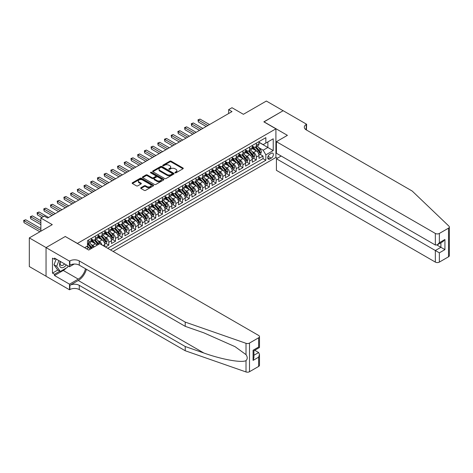 <?xml version="1.0" encoding="UTF-8"?>
<svg xmlns="http://www.w3.org/2000/svg" width="473" height="473" viewBox="0 0 473 473"><rect width="100%" height="100%" fill="white"/><g stroke="black" fill="none" stroke-linecap="round" stroke-linejoin="round"><path stroke-width="0.71" d="M175.081 172.811A0.65 0.378 0 0 0 176.003 172.811L182.998 168.772A0.928 0.538 0 0 0 183.27 168.394A0.928 0.538 0 0 0 182.998 168.01L171.149 161.175A0.928 0.538 0 0 0 169.831 161.175L162.836 165.207A0.65 0.378 0 0 0 163.759 165.739L164.663 165.219A2.98 1.721 0 0 1 168.879 165.219L169.866 165.786A2.98 1.721 0 0 1 170.735 167.004A2.98 1.721 0 0 1 169.866 168.222L168.962 168.743A0.65 0.378 0 0 0 169.884 169.275L170.788 168.755A2.98 1.721 0 0 1 174.998 168.755L175.986 169.322A2.98 1.721 0 0 1 176.861 170.54A2.98 1.721 0 0 1 175.986 171.758L175.081 172.278A0.65 0.378 0 0 0 175.081 172.811L175.081 172.278M140.936 187.698A0.928 0.538 0 0 0 140.664 188.077A0.928 0.538 0 0 0 140.936 188.455L144.259 190.377A0.928 0.538 0 0 0 145.578 190.377L153.347 185.889A0.928 0.538 0 0 0 153.619 185.511A0.928 0.538 0 0 0 153.347 185.132L141.498 178.291A0.928 0.538 0 0 0 140.179 178.291L132.416 182.773A0.928 0.538 0 0 0 132.138 183.157A0.928 0.538 0 0 0 132.416 183.536L136.431 185.854A0.928 0.538 0 0 0 137.744 185.854L141.066 183.932A0.928 0.538 0 0 0 141.344 183.554A0.928 0.538 0 0 0 141.066 183.175L139.08 182.028A2.489 1.437 0 0 1 138.347 181.011A2.489 1.437 0 0 1 139.884 179.681A2.489 1.437 0 0 1 142.598 179.994L150.396 184.494A2.489 1.437 0 0 1 151.129 185.511A2.489 1.437 0 0 1 149.592 186.841A2.489 1.437 0 0 1 146.878 186.528L145.578 185.777A0.928 0.538 0 0 0 144.259 185.777L140.936 187.698L140.936 188.455M65.357 236.559L77.43 243.412L275.913 128.822L263.845 121.851L283.126 110.717L266.358 101.045L243.394 114.3L231.995 107.72L228.642 109.653L231.995 111.593L47.59 218.059L44.237 216.12L40.885 218.059L40.885 231.22M65.357 236.447L46.082 247.574L29.314 237.895L52.284 224.64L40.885 218.059M164.728 178.558A0.928 0.538 0 0 0 166.047 178.558L173.816 174.076A0.928 0.538 0 0 0 174.088 173.692A0.928 0.538 0 0 0 173.816 173.313L161.967 166.472A0.928 0.538 0 0 0 160.649 166.472L152.885 170.96A0.928 0.538 0 0 0 152.613 171.338A0.928 0.538 0 0 0 152.885 171.717L164.728 178.558M150.875 172.952A0.65 0.378 0 0 1 151.531 173.041L163.569 179.988L155.812 184.464A0.928 0.538 0 0 1 154.494 184.464L142.651 177.629L142.651 176.867A0.928 0.538 0 0 0 142.373 177.245A0.928 0.538 0 0 0 142.651 177.629M142.651 176.867L145.974 174.945A0.928 0.538 0 0 1 147.286 174.945L152.093 177.724A0.928 0.538 0 0 0 153.412 177.724L155.617 176.447A0.928 0.538 0 0 0 155.889 176.068A0.928 0.538 0 0 0 155.617 175.69L150.615 172.799A0.65 0.378 0 0 1 151.531 172.267L163.581 179.226A0.928 0.538 0 0 1 163.853 179.604A0.928 0.538 0 0 1 163.581 179.982L163.581 179.226M46.047 276.208L29.314 266.547L29.314 237.895M105.461 247.012L108.814 245.079L105.763 243.317M104.444 236.636L106.129 237.606A3.796 2.188 60 0 1 108.814 242.253L111.492 240.704L111.492 243.53L115.518 241.206L112.468 239.444M111.149 232.763L112.834 233.733A3.796 2.188 60 0 1 115.518 238.38L118.197 236.831L118.197 239.657L122.223 237.334L119.172 235.572M117.854 228.891L119.539 229.866A3.796 2.188 60 0 1 122.223 234.507L124.907 232.958L124.907 235.785L128.928 233.467L125.877 231.705M124.565 225.018L126.244 225.993A3.796 2.188 60 0 1 128.928 230.641L131.612 229.092L131.612 231.918L135.633 229.594L132.582 227.832M131.269 221.151L132.948 222.121A3.796 2.188 60 0 1 135.633 226.768L138.317 225.219L138.317 228.045L142.338 225.722L139.287 223.96M137.974 217.278L139.659 218.248A3.796 2.188 60 0 1 142.338 222.895L145.022 221.346L145.022 224.172L149.042 221.849L145.991 220.087M144.679 213.406L146.364 214.381A3.796 2.188 60 0 1 149.042 219.023L151.727 217.474L151.727 220.3L155.753 217.976L152.702 216.22M151.384 209.533L153.069 210.509A3.796 2.188 60 0 1 155.753 215.15L158.431 213.607L158.431 216.433L162.458 214.109L159.407 212.347M158.088 205.666L159.773 206.636A3.796 2.188 60 0 1 162.458 211.283L165.136 209.734L165.136 212.56L169.163 210.237L166.112 208.475M164.793 201.794L166.478 202.763A3.796 2.188 60 0 1 169.163 207.411L171.841 205.861L171.841 208.688L175.867 206.364L172.816 204.602M171.504 197.921L173.183 198.891A3.796 2.188 60 0 1 175.867 203.538L178.552 201.989L178.552 204.815L182.572 202.491L179.521 200.729M178.209 194.048L179.888 195.024A3.796 2.188 60 0 1 182.572 199.665L185.256 198.116L185.256 200.942L189.277 198.625L186.226 196.863M184.913 190.176L186.599 191.151A3.796 2.188 60 0 1 189.277 195.798L191.961 194.249L191.961 197.075L195.982 194.752L192.931 192.99M191.618 186.309L193.303 187.278A3.796 2.188 60 0 1 195.982 191.926L198.666 190.377L198.666 193.203L202.692 190.879L199.636 189.117M198.323 182.436L200.008 183.406A3.796 2.188 60 0 1 202.692 188.053L205.371 186.504L205.371 189.33L209.397 187.006L206.346 185.245M205.028 178.563L206.713 179.533A3.796 2.188 60 0 1 209.397 184.18L212.075 182.631L212.075 185.457L216.102 183.134L213.051 181.372M211.733 174.691L213.418 175.666A3.796 2.188 60 0 1 216.102 180.308L218.78 178.759L218.78 181.585L222.807 179.267L219.756 177.505M218.443 170.818L220.122 171.794A3.796 2.188 60 0 1 222.807 176.441L225.491 174.892L225.491 177.718L229.511 175.394L226.461 173.632M225.148 166.951L226.827 167.921A3.796 2.188 60 0 1 229.511 172.568L232.196 171.019L232.196 173.845L236.216 171.522L233.165 169.76M231.853 163.079L233.538 164.048A3.796 2.188 60 0 1 236.216 168.695L238.9 167.146L238.9 169.973L242.921 167.649L239.87 165.887M238.558 159.206L240.243 160.176A3.796 2.188 60 0 1 242.921 164.823L245.605 163.274L245.605 166.1L249.626 163.776L246.575 162.014M245.262 155.333L246.947 156.309A3.796 2.188 60 0 1 249.626 160.95L252.31 159.407L252.31 162.233L256.336 159.909L256.336 157.083A3.796 2.188 -120 0 0 253.652 152.436L251.967 151.461M253.286 158.148L256.336 159.909M90.266 249.165A3.796 2.188 -120 0 0 88.693 247.675L86.683 246.51M96.971 245.292A3.796 2.188 -120 0 0 95.398 243.802L91.254 241.407M94.287 246.841A3.796 2.188 60 0 0 92.72 245.351L91.035 244.375M104.787 246.628L104.787 244.576A3.796 2.188 -120 0 0 102.103 239.929L97.958 237.535M101.949 244.99A3.796 2.188 60 0 0 99.425 241.478L97.74 240.509M111.492 240.704A3.796 2.188 -120 0 0 108.814 236.057L104.663 233.662M118.197 236.831A3.796 2.188 -120 0 0 115.518 232.19L111.368 229.795M124.907 232.958A3.796 2.188 -120 0 0 122.223 228.317L118.073 225.923M131.612 229.092A3.796 2.188 -120 0 0 128.928 224.444L124.783 222.05M138.317 225.219A3.796 2.188 -120 0 0 135.633 220.572L131.488 218.177M145.022 221.346A3.796 2.188 -120 0 0 142.338 216.699L138.193 214.304M151.727 217.474A3.796 2.188 -120 0 0 149.042 212.832L144.898 210.438M158.431 213.607A3.796 2.188 -120 0 0 155.753 208.96L151.602 206.565M165.136 209.734A3.796 2.188 -120 0 0 162.458 205.087L158.307 202.692M171.841 205.861A3.796 2.188 -120 0 0 169.163 201.214L165.012 198.82M178.552 201.989A3.796 2.188 -120 0 0 175.867 197.342L171.723 194.947M185.256 198.116A3.796 2.188 -120 0 0 182.572 193.475L178.427 191.08M191.961 194.249A3.796 2.188 -120 0 0 189.277 189.602L185.132 187.207M198.666 190.377A3.796 2.188 -120 0 0 195.982 185.729L191.837 183.335M205.371 186.504A3.796 2.188 -120 0 0 202.692 181.857L198.542 179.462M212.075 182.631A3.796 2.188 -120 0 0 209.397 177.984L205.247 175.595M218.78 178.759A3.796 2.188 -120 0 0 216.102 174.117L211.951 171.723M225.491 174.892A3.796 2.188 -120 0 0 222.807 170.245L218.662 167.85M232.196 171.019A3.796 2.188 -120 0 0 229.511 166.372L225.367 163.977M238.9 167.146A3.796 2.188 -120 0 0 236.216 162.499L232.072 160.105M245.605 163.274A3.796 2.188 -120 0 0 242.921 158.632L238.776 156.238M252.31 159.407A3.796 2.188 -120 0 0 249.626 154.76L245.481 152.365M271.289 153.323L269.811 154.18A2.939 1.697 120 0 0 267.889 156.77A2.939 1.697 120 0 0 268.345 159.123A2.939 1.697 120 0 0 269.811 158.975L271.289 158.124A2.939 1.697 120 0 0 273.211 155.534A2.939 1.697 120 0 0 272.755 153.181A2.939 1.697 120 0 0 271.289 153.323M113.136 251.447L275.913 157.468L275.913 128.822M110.522 249.939L265.856 160.258L265.856 154.837L263.171 150.189L258.672 147.594M84.637 247.692L87.487 246.049L87.487 240.627L265.856 137.649L265.856 143.065L273.234 138.808L273.234 150.58L265.856 154.837M91.378 239.001L92.72 239.776A3.796 2.188 60 0 0 94.612 239.965L97.296 238.416A3.796 2.188 -120 0 0 98.082 236.677L98.082 234.507M98.082 235.128L99.425 235.903A3.796 2.188 60 0 0 101.323 236.092L104.001 234.543A3.796 2.188 -120 0 0 104.787 232.805L104.787 230.641M104.787 231.256L106.129 232.03A3.796 2.188 60 0 0 108.027 232.219L110.706 230.67A3.796 2.188 -120 0 0 111.492 228.932L111.492 226.768M111.492 227.389L112.834 228.163A3.796 2.188 60 0 0 114.732 228.347L117.41 226.798A3.796 2.188 -120 0 0 118.197 225.065L118.197 222.895M118.197 223.516L119.539 224.291A3.796 2.188 60 0 0 121.437 224.48L124.121 222.931A3.796 2.188 -120 0 0 124.907 221.193L124.907 219.023M124.907 219.643L126.244 220.418A3.796 2.188 60 0 0 128.142 220.607L130.826 219.058A3.796 2.188 -120 0 0 131.612 217.32L131.612 215.15M131.612 215.771L132.948 216.545A3.796 2.188 60 0 0 134.846 216.735L137.531 215.185A3.796 2.188 -120 0 0 138.317 213.447L138.317 211.283M138.317 211.898L139.659 212.673A3.796 2.188 60 0 0 141.551 212.862L144.235 211.313A3.796 2.188 -120 0 0 145.022 209.58L145.022 207.411M145.022 208.031L146.364 208.806A3.796 2.188 60 0 0 148.262 208.989L150.94 207.44A3.796 2.188 -120 0 0 151.727 205.708L151.727 203.538M151.727 204.159L153.069 204.933A3.796 2.188 60 0 0 154.967 205.122L157.645 203.573A3.796 2.188 -120 0 0 158.431 201.835L158.431 199.665M158.431 200.286L159.773 201.06A3.796 2.188 60 0 0 161.671 201.25L164.35 199.701A3.796 2.188 -120 0 0 165.136 197.962L165.136 195.792M165.136 196.413L166.478 197.188A3.796 2.188 60 0 0 168.376 197.377L171.06 195.828A3.796 2.188 -120 0 0 171.841 194.09L171.841 191.926M171.841 192.541L173.183 193.315A3.796 2.188 60 0 0 175.081 193.504L177.765 191.955A3.796 2.188 -120 0 0 178.552 190.223L178.552 188.053M178.552 188.674L179.888 189.448A3.796 2.188 60 0 0 181.786 189.632L184.47 188.088A3.796 2.188 -120 0 0 185.256 186.35L185.256 184.18M185.256 184.801L186.599 185.576A3.796 2.188 60 0 0 188.491 185.765L191.175 184.216A3.796 2.188 -120 0 0 191.961 182.477L191.961 180.308M191.961 180.928L193.303 181.703A3.796 2.188 60 0 0 195.201 181.892L197.88 180.343A3.796 2.188 -120 0 0 198.666 178.605L198.666 176.441M198.666 177.056L200.008 177.83A3.796 2.188 60 0 0 201.906 178.019L204.584 176.47A3.796 2.188 -120 0 0 205.371 174.732L205.371 172.568M205.371 173.189L206.713 173.958A3.796 2.188 60 0 0 208.611 174.147L211.289 172.598A3.796 2.188 -120 0 0 212.075 170.865L212.075 168.695M212.075 169.316L213.418 170.091A3.796 2.188 60 0 0 215.316 170.274L218 168.731A3.796 2.188 -120 0 0 218.78 166.993L218.78 164.823M218.78 165.444L220.122 166.218A3.796 2.188 60 0 0 222.02 166.407L224.705 164.858A3.796 2.188 -120 0 0 225.491 163.12L225.491 160.95M225.491 161.571L226.827 162.345A3.796 2.188 60 0 0 228.725 162.535L231.409 160.986A3.796 2.188 -120 0 0 232.196 159.247L232.196 157.083M232.196 157.698L233.538 158.473A3.796 2.188 60 0 0 235.43 158.662L238.114 157.113A3.796 2.188 -120 0 0 238.9 155.375L238.9 153.211M238.9 153.831L240.243 154.606A3.796 2.188 60 0 0 242.135 154.789L244.819 153.24A3.796 2.188 -120 0 0 245.605 151.508L245.605 149.338M245.605 149.959L246.947 150.733A3.796 2.188 60 0 0 248.845 150.922L251.524 149.373A3.796 2.188 -120 0 0 252.31 147.635L252.31 145.465M107.702 248.313L263.041 158.632L263.041 156.037L259.015 158.36L259.015 155.534A3.796 2.188 -120 0 0 256.336 150.887L252.186 148.492M252.31 146.086L253.652 146.861A3.796 2.188 -120 0 0 255.55 147.05A3.796 2.188 -120 0 0 256.336 145.312L256.336 143.142M255.55 147.05L258.228 145.501A3.796 2.188 -120 0 0 259.015 143.762L259.015 141.593M88.693 239.929L88.693 242.099A3.796 2.188 60 0 1 87.907 243.832A3.796 2.188 60 0 1 87.487 243.985M87.907 243.832L90.591 242.288A3.796 2.188 -120 0 0 91.378 240.55L91.378 238.38M95.398 236.057L95.398 238.226A3.796 2.188 60 0 1 94.612 239.965M102.103 232.184L102.103 234.354A3.796 2.188 60 0 1 101.323 236.092M108.814 228.317L108.814 230.481A3.796 2.188 60 0 1 108.027 232.219M115.518 224.444L115.518 226.614A3.796 2.188 60 0 1 114.732 228.347M122.223 220.572L122.223 222.742A3.796 2.188 60 0 1 121.437 224.48M128.928 216.699L128.928 218.869A3.796 2.188 60 0 1 128.142 220.607M135.633 212.832L135.633 214.996A3.796 2.188 60 0 1 134.846 216.735M142.338 208.96L142.338 211.124A3.796 2.188 60 0 1 141.551 212.862M149.042 205.087L149.042 207.257A3.796 2.188 60 0 1 148.262 208.989M155.753 201.214L155.753 203.384A3.796 2.188 60 0 1 154.967 205.122M162.458 197.342L162.458 199.511A3.796 2.188 60 0 1 161.671 201.25M169.163 193.475L169.163 195.639A3.796 2.188 60 0 1 168.376 197.377M175.867 189.602L175.867 191.772A3.796 2.188 60 0 1 175.081 193.504M182.572 185.729L182.572 187.899A3.796 2.188 60 0 1 181.786 189.632M189.277 181.857L189.277 184.027A3.796 2.188 60 0 1 188.491 185.765M195.982 177.984L195.982 180.154A3.796 2.188 60 0 1 195.201 181.892M202.692 174.117L202.692 176.281A3.796 2.188 60 0 1 201.906 178.019M209.397 170.245L209.397 172.414A3.796 2.188 60 0 1 208.611 174.147M216.102 166.372L216.102 168.542A3.796 2.188 60 0 1 215.316 170.274M222.807 162.499L222.807 164.669A3.796 2.188 60 0 1 222.02 166.407M229.511 158.632L229.511 160.796A3.796 2.188 60 0 1 228.725 162.535M236.216 154.76L236.216 156.924A3.796 2.188 60 0 1 235.43 158.662M242.921 150.887L242.921 153.057A3.796 2.188 60 0 1 242.135 154.789M249.626 147.014L249.626 149.184A3.796 2.188 60 0 1 248.845 150.922M249.626 160.95L249.626 163.776M242.921 164.823L242.921 167.649M236.216 168.695L236.216 171.522M229.511 172.568L229.511 175.394M222.807 176.441L222.807 179.267M216.102 180.308L216.102 183.134M209.397 184.18L209.397 187.006M202.692 188.053L202.692 190.879M195.982 191.926L195.982 194.752M189.277 195.798L189.277 198.625M182.572 199.665L182.572 202.491M175.867 203.538L175.867 206.364M169.163 207.411L169.163 210.237M162.458 211.283L162.458 214.109M155.753 215.15L155.753 217.976M149.042 219.023L149.042 221.849M142.338 222.895L142.338 225.722M135.633 226.768L135.633 229.594M128.928 230.641L128.928 233.467M122.223 234.507L122.223 237.334M115.518 238.38L115.518 241.206M108.814 242.253L108.814 245.079M263.171 150.189L267.866 147.481L267.866 141.906L273.234 138.808M259.015 142.367L273.234 150.58M259.015 142.213L263.171 144.614L265.856 143.065M228.642 109.653L228.642 113.526M259.99 154.275L263.041 156.037M263.041 158.632L265.856 160.258M175.341 172.899L175.986 172.533A2.98 1.721 0 0 0 176.861 171.315L176.861 170.54M170.735 167.004L170.735 167.779A2.98 1.721 0 0 1 169.866 168.997L169.222 169.369M182.998 168.01L182.998 168.772L171.149 161.949A0.928 0.538 0 0 0 169.831 161.949L163.096 165.834M173.804 174.082L161.967 167.247A0.928 0.538 0 0 0 160.649 167.247L152.897 171.723L152.885 170.96M172.166 173.958A0.65 0.378 0 0 0 172.166 173.425L161.772 167.424A0.65 0.378 0 0 0 160.85 167.424L159.892 167.974A2.98 1.721 0 0 0 159.023 169.192A2.98 1.721 0 0 0 159.892 170.404L167.004 174.513A2.98 1.721 0 0 0 171.214 174.513L172.166 173.958L172.166 174.732A0.65 0.378 0 0 0 172.361 174.466L172.361 173.692M159.023 169.192L159.023 169.967A2.98 1.721 0 0 0 159.892 171.179L159.892 170.404M172.166 174.732L171.214 175.282A2.98 1.721 0 0 1 167.004 175.282L159.892 171.179M142.663 177.635L145.974 175.72L145.974 174.945M155.889 176.068L155.889 176.843A0.928 0.538 0 0 1 155.617 177.221L153.412 178.498A0.928 0.538 0 0 1 152.093 178.498L147.286 175.72A0.928 0.538 0 0 0 145.974 175.72M157.077 180.597A2.489 1.437 0 0 0 159.791 180.911A2.489 1.437 0 0 0 161.328 179.586A2.489 1.437 0 0 0 160.601 178.569L157.852 176.979A0.928 0.538 0 0 0 156.539 176.979L154.334 178.256A0.928 0.538 0 0 0 154.056 178.634A0.928 0.538 0 0 0 154.334 179.013L157.077 180.597L157.077 181.372A2.489 1.437 0 0 0 159.791 181.685A2.489 1.437 0 0 0 161.328 180.361L161.328 179.586M154.056 178.634L154.056 179.409A0.928 0.538 0 0 0 154.334 179.787L154.334 179.013M157.077 181.372L154.334 179.787M151.129 185.511L151.129 186.285A2.489 1.437 0 0 1 149.592 187.615A2.489 1.437 0 0 1 146.878 187.302L145.578 186.551A0.928 0.538 0 0 0 144.259 186.551L140.948 188.467M138.347 181.011L138.347 181.786A2.489 1.437 0 0 0 139.08 182.797L139.08 182.028M141.055 183.944L139.08 182.797M153.347 185.132L153.347 185.889L141.498 179.066A0.928 0.538 0 0 0 140.179 179.066L132.428 183.542M258.962 154.866L260.694 153.867L261.362 151.934A2.513 1.449 -120 0 0 260.387 149.574L257.318 146.027M256.709 151.129L253.073 146.926A7.255 4.186 -120 0 0 252.31 146.127M254.716 149.953L252.683 147.6A6.019 3.477 -120 0 0 252.31 147.192M209.527 124.559L200.044 119.084L198.364 120.053L198.364 121.987L206.175 126.498M255.207 147.186L258.305 150.775A2.513 1.449 60 0 1 259.204 152.501L260.008 152.04A2.513 1.449 -120 0 0 259.109 150.308L256.047 146.76M255.39 147.127L258.719 150.982A1.283 0.739 60 0 1 259.044 151.484L260.008 152.04M259.204 152.501L259.387 152.803M198.364 121.987L197.998 119.84L207.854 125.528M197.998 119.84L200.044 119.084M60.29 261.433A6.167 3.559 120 0 0 61.738 267.748A6.167 3.559 120 0 0 66.338 264.921M60.497 261.551A4.222 2.436 120 0 0 61.011 265.329A4.222 2.436 120 0 0 61.632 265.519A4.222 2.436 120 0 0 64.541 263.887M68.065 265.921L67.538 267.28L60.296 271.461L57.617 269.912L53.993 264.762L56.204 259.074M60.296 271.461L56.677 266.311L58.889 260.623M53.993 264.762L56.677 266.311M281.181 156.019L276.415 158.762L276.415 170.339L435.337 262.095L435.337 250.519L440.907 247.302L440.907 242.767M276.415 158.762L439.364 252.842L439.364 262.095L448.516 256.809L448.516 228.163A2.844 1.644 0 0 0 449.35 226.999A2.844 1.644 0 0 0 448.942 226.147L412.208 191.051L306.256 129.886A6.64 3.831 180 0 1 304.31 127.172A6.64 3.831 180 0 1 306.256 124.464L306.628 124.251L283.156 110.7L263.946 121.91M263.946 121.792L287.413 135.343L276.415 141.693L435.337 233.443A2.844 1.644 0 0 0 439.364 233.443L448.516 228.163M306.628 124.251L306.427 129.98M275.913 157.349L277.391 158.207M276.415 141.693L276.415 153.27L435.337 245.02L435.337 233.443M449.35 226.999L449.35 255.651A2.844 1.644 180 0 1 448.516 256.809M439.364 262.095A2.844 1.644 180 0 1 435.337 262.095M305.422 129.295A6.64 3.831 180 0 1 306.256 128.703L306.256 124.464M436.951 245.02L444.927 249.626L439.364 252.842M439.364 233.443L439.364 242.696L437.354 244.819L435.337 245.02M439.364 242.696L444.927 239.486L442.917 241.608L437.354 244.819M258.648 366.427L258.648 357.174L259.482 354.372L259.482 365.268A2.844 1.644 180 0 1 258.648 366.427L249.496 371.713A2.844 1.644 180 0 1 246.013 371.955L185.221 350.747L185.221 346.508L79.275 285.343A6.64 3.831 -0 0 0 69.886 285.343L78.27 280.501A12.351 7.13 120 0 0 86.429 269.303M185.221 346.508L203.863 353.012C221.677 359.433 241.579 363.033 246.013 360.627C247.627 358.977 247.627 356.979 246.013 354.638L235.075 346.685L203.863 332.844L185.221 326.34L79.275 265.17A6.64 3.831 -0 0 0 69.886 265.17L69.886 260.93L69.519 261.143L46.047 247.598L65.256 236.506L88.729 250.051L99.726 243.701L258.648 335.458A2.844 1.644 -0 0 1 259.482 336.616A2.844 1.644 -0 0 1 258.648 337.781L249.496 343.067L249.496 371.713M185.221 350.747L79.275 289.582A6.64 3.831 -0 0 0 69.886 289.582L69.519 289.795L46.047 276.244L46.047 247.598M185.221 326.34L185.221 322.101L79.275 260.93A6.64 3.831 -0 0 0 69.886 260.93M246.013 354.638L246.013 343.309L185.221 322.101M66.202 268.055A10.666 6.161 -60 0 1 63.246 270.455L54.496 275.511L54.496 274.269L59.829 271.189M55.572 258.707L54.496 259.328L52.485 258.163L52.485 273.11L54.496 274.269M54.496 259.328L54.496 258.087L69.519 266.76L69.519 261.143M69.519 289.795L69.519 284.178L78.27 279.129A10.666 6.161 120 0 0 85.489 268.759M54.496 275.511L69.519 284.178M254.722 350.262L258.648 352.533L259.482 354.372M74.202 264.058L69.519 266.76M246.013 343.309A2.844 1.644 -0 0 0 249.496 343.067M52.485 273.11L57.818 270.03M258.648 357.174L253.085 360.391L253.918 357.588L253.918 350.73L259.482 347.513L259.482 336.616M253.085 360.391L253.085 350.245C254.167 350.871 254.167 350.871 253.085 350.245L258.648 347.034C259.73 347.661 259.73 347.661 258.648 347.034L258.648 337.781M252.257 158.739L253.989 157.74L254.657 155.806A2.513 1.449 -120 0 0 253.682 153.441L250.613 149.894M250.004 155.002L246.368 150.798A7.255 4.186 -120 0 0 245.605 150M248.006 153.826L245.978 151.472A6.019 3.477 -120 0 0 245.605 151.064M202.822 128.431L193.333 122.956L191.66 123.92L191.66 125.859L199.47 130.371M248.502 151.058L251.601 154.641A2.513 1.449 60 0 1 252.493 156.374L253.303 155.913A2.513 1.449 -120 0 0 252.405 154.18L249.342 150.633M248.686 150.999L252.014 154.854A1.283 0.739 60 0 1 252.334 155.351L253.303 155.913M252.493 156.374L252.677 156.675M191.66 125.859L191.287 123.707L201.149 129.401M191.287 123.707L193.333 122.956M245.546 162.611L247.284 161.612L247.953 159.673A2.513 1.449 -120 0 0 246.971 157.314L243.908 153.766M243.293 158.875L239.663 154.665A7.255 4.186 -120 0 0 238.9 153.873M241.301 157.692L239.273 155.339A6.019 3.477 -120 0 0 238.9 154.937M196.118 132.304L186.628 126.823L184.955 127.793L184.955 129.732L192.765 134.237M241.798 154.925L244.896 158.514A2.513 1.449 60 0 1 245.789 160.246L246.593 159.779A2.513 1.449 -120 0 0 245.7 158.053L242.637 154.505M241.981 154.866L245.31 158.727A1.283 0.739 60 0 1 245.629 159.224L246.593 159.779M245.789 160.246L245.972 160.542M184.955 129.732L184.582 127.58L194.438 133.274M184.582 127.58L186.628 126.823M238.841 166.484L240.574 165.485L241.248 163.546A2.513 1.449 -120 0 0 240.266 161.187L237.204 157.639M236.589 162.747L232.958 158.538A7.255 4.186 -120 0 0 232.196 157.74M234.596 161.565L232.562 159.212A6.019 3.477 -120 0 0 232.196 158.81M189.413 136.177L179.923 130.696L178.25 131.665L178.25 133.599L186.06 138.11M235.093 158.798L238.191 162.387A2.513 1.449 60 0 1 239.084 164.119L239.888 163.652A2.513 1.449 -120 0 0 238.995 161.92L235.932 158.372M235.27 158.739L238.605 162.594A1.283 0.739 60 0 1 238.924 163.096L239.888 163.652M239.084 164.119L239.267 164.415M178.25 133.599L177.878 131.453L187.734 137.14M177.878 131.453L179.923 130.696M232.137 170.357L233.869 169.352L234.543 167.418A2.513 1.449 -120 0 0 233.561 165.059L230.499 161.512M229.884 166.62L226.254 162.41A7.255 4.186 -120 0 0 225.491 161.612M227.891 165.438L225.858 163.084A6.019 3.477 -120 0 0 225.491 162.682M182.708 140.049L173.219 134.569L171.539 135.538L171.539 137.472L179.356 141.983M228.382 162.671L231.486 166.26A2.513 1.449 60 0 1 232.379 167.992L233.183 167.525A2.513 1.449 -120 0 0 232.29 165.792L229.222 162.245M228.565 162.611L231.894 166.466A1.283 0.739 60 0 1 232.219 166.969L233.183 167.525M232.379 167.992L232.562 168.287M171.539 137.472L171.173 135.325L181.029 141.013M171.173 135.325L173.219 134.569M225.432 174.224L227.164 173.224L227.832 171.291A2.513 1.449 -120 0 0 226.857 168.932L223.794 165.384M223.179 170.487L219.543 166.283A7.255 4.186 -120 0 0 218.78 165.485M221.187 169.31L219.153 166.957A6.019 3.477 -120 0 0 218.78 166.549M176.003 143.916L166.514 138.441L164.835 139.411L164.835 141.344L172.651 145.855M221.677 166.543L224.776 170.132A2.513 1.449 60 0 1 225.674 171.859L226.478 171.397A2.513 1.449 -120 0 0 225.58 169.665L222.517 166.118M221.861 166.484L225.189 170.339A1.283 0.739 60 0 1 225.515 170.842L226.478 171.397M225.674 171.859L225.858 172.16M164.835 141.344L164.468 139.198L174.324 144.886M164.468 139.198L166.514 138.441M218.727 178.096L220.459 177.097L221.128 175.158A2.513 1.449 -120 0 0 220.152 172.799L217.089 169.251M216.474 174.36L212.838 170.156A7.255 4.186 -120 0 0 212.075 169.358M214.482 173.177L212.448 170.83A6.019 3.477 -120 0 0 212.075 170.422M169.293 147.789L159.809 142.314L158.13 143.278L158.13 145.217L165.94 149.728M214.973 170.416L218.071 173.999A2.513 1.449 60 0 1 218.969 175.731L219.774 175.27A2.513 1.449 -120 0 0 218.875 173.538L215.812 169.99M215.156 170.357L218.485 174.212A1.283 0.739 60 0 1 218.81 174.708L219.774 175.27M218.969 175.731L219.153 176.033M158.13 145.217L157.763 143.065L167.619 148.758M157.763 143.065L159.809 142.314M212.022 181.969L213.755 180.97L214.423 179.031A2.513 1.449 -120 0 0 213.447 176.671L210.384 173.124M209.77 178.232L206.133 174.023A7.255 4.186 -120 0 0 205.371 173.23M207.777 177.05L205.743 174.697A6.019 3.477 -120 0 0 205.371 174.295M162.588 151.662L153.104 146.181L151.425 147.15L151.425 149.084L159.235 153.595M208.268 174.283L211.366 177.872A2.513 1.449 60 0 1 212.265 179.604L213.069 179.137A2.513 1.449 -120 0 0 212.17 177.41L209.107 173.863M208.451 174.224L211.78 178.079A1.283 0.739 60 0 1 212.105 178.581L213.069 179.137M212.265 179.604L212.448 179.9M151.425 149.084L151.058 146.937L160.915 152.631M151.058 146.937L153.104 146.181M205.317 185.842L207.05 184.837L207.718 182.903A2.513 1.449 -120 0 0 206.742 180.544L203.674 176.997M203.065 182.105L199.429 177.895A7.255 4.186 -120 0 0 198.666 177.097M201.072 180.923L199.038 178.569A6.019 3.477 -120 0 0 198.666 178.167M155.883 155.534L146.394 150.053L144.72 151.023L144.72 152.956L152.531 157.468M201.563 178.155L204.661 181.744A2.513 1.449 60 0 1 205.56 183.477L206.364 183.01A2.513 1.449 -120 0 0 205.465 181.277L202.403 177.73M201.746 178.096L205.075 181.951A1.283 0.739 60 0 1 205.394 182.454L206.364 183.01M205.56 183.477L205.737 183.772M144.72 152.956L144.354 150.81L154.21 156.498M144.354 150.81L146.394 150.053M198.607 189.708L200.345 188.709L201.013 186.776A2.513 1.449 -120 0 0 200.032 184.417L196.969 180.869M196.354 185.978L192.724 181.768A7.255 4.186 -120 0 0 191.961 180.97M194.362 184.795L192.334 182.442A6.019 3.477 -120 0 0 191.961 182.034M149.178 159.401L139.689 153.926L138.015 154.896L138.015 156.829L145.826 161.34M194.858 182.028L197.956 185.617A2.513 1.449 60 0 1 198.849 187.349L199.653 186.882A2.513 1.449 -120 0 0 198.761 185.15L195.698 181.602M195.042 181.969L198.37 185.824A1.283 0.739 60 0 1 198.69 186.327L199.653 186.882M198.849 187.349L199.032 187.645M138.015 156.829L137.643 154.683L147.505 160.371M137.643 154.683L139.689 153.926M191.902 193.581L193.634 192.582L194.308 190.649A2.513 1.449 -120 0 0 193.327 188.289L190.264 184.742M189.649 189.844L186.019 185.641A7.255 4.186 -120 0 0 185.256 184.842M187.657 188.668L185.629 186.315A6.019 3.477 -120 0 0 185.256 185.907M142.474 163.274L132.984 157.799L131.311 158.762L131.311 160.702L139.121 165.213M188.153 185.901L191.252 189.49A2.513 1.449 60 0 1 192.144 191.216L192.949 190.755A2.513 1.449 -120 0 0 192.056 189.023L188.993 185.475M188.331 185.842L191.666 189.697A1.283 0.739 60 0 1 191.985 190.199L192.949 190.755M192.144 191.216L192.328 191.518M131.311 160.702L130.938 158.55L140.794 164.243M130.938 158.55L132.984 157.799M185.197 197.454L186.93 196.455L187.604 194.515A2.513 1.449 -120 0 0 186.622 192.156L183.559 188.609M182.945 193.717L179.314 189.513A7.255 4.186 -120 0 0 178.552 188.715M180.952 192.535L178.918 190.181A6.019 3.477 -120 0 0 178.552 189.779M135.769 167.146L126.279 161.671L124.6 162.635L124.6 164.574L132.416 169.08M181.443 189.768L184.547 193.356A2.513 1.449 60 0 1 185.44 195.089L186.244 194.628A2.513 1.449 -120 0 0 185.351 192.895L182.282 189.348M181.626 189.714L184.955 193.569A1.283 0.739 60 0 1 185.28 194.066L186.244 194.628M185.44 195.089L185.623 195.384M124.6 164.574L124.233 162.422L134.09 168.116M124.233 162.422L126.279 161.671M178.492 201.327L180.225 200.327L180.899 198.388A2.513 1.449 -120 0 0 179.917 196.029L176.855 192.481M176.24 197.59L172.604 193.38A7.255 4.186 -120 0 0 171.841 192.582M174.247 196.407L172.213 194.054A6.019 3.477 -120 0 0 171.841 193.652M129.064 171.019L119.574 165.538L117.895 166.508L117.895 168.441L125.712 172.952M174.738 193.64L177.836 197.229A2.513 1.449 60 0 1 178.735 198.962L179.539 198.494A2.513 1.449 -120 0 0 178.646 196.768L175.578 193.221M174.921 193.581L178.25 197.436A1.283 0.739 60 0 1 178.575 197.939L179.539 198.494M178.735 198.962L178.918 199.257M117.895 168.441L117.529 166.295L127.385 171.989M117.529 166.295L119.574 165.538M171.788 205.199L173.52 204.194L174.188 202.261A2.513 1.449 -120 0 0 173.213 199.902L170.15 196.354M169.535 201.463L165.899 197.253A7.255 4.186 -120 0 0 165.136 196.455M167.543 200.28L165.509 197.927A6.019 3.477 -120 0 0 165.136 197.525M122.353 174.892L112.87 169.411L111.19 170.381L111.19 172.314L119.001 176.825M168.033 197.513L171.131 201.102A2.513 1.449 60 0 1 172.03 202.834L172.834 202.367A2.513 1.449 -120 0 0 171.936 200.635L168.873 197.087M168.217 197.454L171.545 201.309A1.283 0.739 60 0 1 171.87 201.811L172.834 202.367M172.03 202.834L172.213 203.13M111.19 172.314L110.824 170.168L120.68 175.855M110.824 170.168L112.87 169.411M165.083 209.066L166.815 208.067L167.483 206.133A2.513 1.449 -120 0 0 166.508 203.774L163.445 200.227M162.83 205.329L159.194 201.126A7.255 4.186 -120 0 0 158.431 200.327M160.838 204.153L158.804 201.8A6.019 3.477 -120 0 0 158.431 201.392M115.649 178.759L106.165 173.284L104.486 174.253L104.486 176.187L112.296 180.698M161.328 201.386L164.427 204.975A2.513 1.449 60 0 1 165.325 206.701L166.129 206.24A2.513 1.449 -120 0 0 165.231 204.507L162.168 200.96M161.512 201.327L164.841 205.181A1.283 0.739 60 0 1 165.166 205.684L166.129 206.24M165.325 206.701L165.509 207.003M104.486 176.187L104.119 174.04L113.975 179.728M104.119 174.04L106.165 173.284M158.378 212.939L160.111 211.939L160.779 210.006A2.513 1.449 -120 0 0 159.803 207.641L156.734 204.1M156.125 209.202L152.489 204.998A7.255 4.186 -120 0 0 151.727 204.2M154.133 208.025L152.099 205.672A6.019 3.477 -120 0 0 151.727 205.264M108.944 182.631L99.454 177.156L97.781 178.12L97.781 180.059L105.591 184.571M154.624 205.258L157.722 208.841A2.513 1.449 60 0 1 158.621 210.574L159.425 210.113A2.513 1.449 -120 0 0 158.526 208.38L155.463 204.833M154.807 205.199L158.136 209.054A1.283 0.739 60 0 1 158.455 209.551L159.425 210.113M158.621 210.574L158.798 210.875M97.781 180.059L97.414 177.907L107.27 183.601M97.414 177.907L99.454 177.156M151.673 216.811L153.406 215.812L154.074 213.873A2.513 1.449 -120 0 0 153.092 211.514L150.03 207.966M149.415 213.075L145.785 208.871A7.255 4.186 -120 0 0 145.022 208.073M147.422 211.892L145.394 209.539A6.019 3.477 -120 0 0 145.022 209.137M102.239 186.504L92.749 181.029L91.076 181.993L91.076 183.932L98.887 188.437M147.919 209.125L151.017 212.714A2.513 1.449 60 0 1 151.91 214.446L152.714 213.979A2.513 1.449 -120 0 0 151.821 212.253L148.758 208.705M148.102 209.072L151.431 212.927A1.283 0.739 60 0 1 151.75 213.424L152.714 213.979M151.91 214.446L152.093 214.742M91.076 183.932L90.704 181.78L100.566 187.474M90.704 181.78L92.749 181.029M144.963 220.684L146.695 219.685L147.369 217.746A2.513 1.449 -120 0 0 146.388 215.386L143.325 211.839M142.71 216.947L139.08 212.738A7.255 4.186 -120 0 0 138.317 211.939M140.718 215.765L138.69 213.412A6.019 3.477 -120 0 0 138.317 213.01M95.534 190.377L86.045 184.896L84.371 185.865L84.371 187.799L92.182 192.31M141.214 212.998L144.312 216.587A2.513 1.449 60 0 1 145.205 218.319L146.009 217.852A2.513 1.449 -120 0 0 145.116 216.12L142.054 212.578M141.392 212.939L144.726 216.794A1.283 0.739 60 0 1 145.045 217.296L146.009 217.852M145.205 218.319L145.388 218.615M84.371 187.799L83.999 185.653L93.855 191.34M83.999 185.653L86.045 184.896M138.258 224.557L139.99 223.552L140.664 221.618A2.513 1.449 -120 0 0 139.683 219.259L136.62 215.712M136.005 220.82L132.375 216.61A7.255 4.186 -120 0 0 131.612 215.812M134.013 219.638L131.979 217.284A6.019 3.477 -120 0 0 131.612 216.882M88.829 194.249L79.34 188.768L77.661 189.738L77.661 191.671L85.477 196.183M134.503 216.871L137.608 220.459A2.513 1.449 60 0 1 138.5 222.192L139.304 221.725A2.513 1.449 -120 0 0 138.412 219.992L135.343 216.445M134.687 216.811L138.015 220.666A1.283 0.739 60 0 1 138.341 221.169L139.304 221.725M138.5 222.192L138.684 222.487M77.661 191.671L77.294 189.525L87.15 195.213M77.294 189.525L79.34 188.768M131.553 228.424L133.285 227.424L133.96 225.491A2.513 1.449 -120 0 0 132.978 223.132L129.915 219.584M129.3 224.687L125.664 220.483A7.255 4.186 -120 0 0 124.907 219.685M127.308 223.51L125.274 221.157A6.019 3.477 -120 0 0 124.907 220.749M82.125 198.116L72.635 192.641L70.956 193.611L70.956 195.544L78.772 200.055M127.799 220.743L130.897 224.332A2.513 1.449 60 0 1 131.796 226.059L132.6 225.597A2.513 1.449 -120 0 0 131.707 223.865L128.638 220.317M127.982 220.684L131.311 224.539A1.283 0.739 60 0 1 131.636 225.042L132.6 225.597M131.796 226.059L131.979 226.36M70.956 195.544L70.589 193.398L80.445 199.086M70.589 193.398L72.635 192.641M124.848 232.296L126.581 231.297L127.249 229.364A2.513 1.449 -120 0 0 126.273 226.999L123.211 223.451M122.596 228.56L118.96 224.356A7.255 4.186 -120 0 0 118.197 223.558M120.603 227.383L118.569 225.03A6.019 3.477 -120 0 0 118.197 224.622M75.42 201.989L65.93 196.514L64.251 197.478L64.251 199.417L72.062 203.928M121.094 224.616L124.192 228.199A2.513 1.449 60 0 1 125.091 229.931L125.895 229.47A2.513 1.449 -120 0 0 124.996 227.738L121.933 224.19M121.277 224.557L124.606 228.412A1.283 0.739 60 0 1 124.931 228.908L125.895 229.47M125.091 229.931L125.274 230.233M64.251 199.417L63.885 197.265L73.741 202.958M63.885 197.265L65.93 196.514M118.144 236.169L119.876 235.17L120.544 233.23A2.513 1.449 -120 0 0 119.568 230.871L116.506 227.324M115.891 232.432L112.255 228.223A7.255 4.186 -120 0 0 111.492 227.43M113.898 231.25L111.865 228.897A6.019 3.477 -120 0 0 111.492 228.494M68.709 205.861L59.226 200.381L57.546 201.35L57.546 203.289L65.357 207.795M114.389 228.483L117.487 232.072A2.513 1.449 60 0 1 118.386 233.804L119.19 233.337A2.513 1.449 -120 0 0 118.291 231.61L115.229 228.063M114.572 228.424L117.901 232.284A1.283 0.739 60 0 1 118.226 232.781L119.19 233.337M118.386 233.804L118.569 234.1M57.546 203.289L57.18 201.137L67.036 206.831M57.18 201.137L59.226 200.381M111.439 240.042L113.171 239.042L113.839 237.103A2.513 1.449 -120 0 0 112.864 234.744L109.795 231.196M109.186 236.305L105.55 232.095A7.255 4.186 -120 0 0 104.787 231.297M107.194 235.122L105.16 232.769A6.019 3.477 -120 0 0 104.787 232.367M62.004 209.734L52.515 204.253L50.842 205.223L50.842 207.156L58.652 211.668M107.684 232.355L110.783 235.944A2.513 1.449 60 0 1 111.681 237.677L112.485 237.21A2.513 1.449 -120 0 0 111.587 235.477L108.524 231.93M107.868 232.296L111.196 236.151A1.283 0.739 60 0 1 111.516 236.654L112.485 237.21M111.681 237.677L111.859 237.972M50.842 207.156L50.475 205.01L60.331 210.698M50.475 205.01L52.515 204.253M104.734 243.914L106.466 242.909L107.135 240.976A2.513 1.449 -120 0 0 106.153 238.617L103.09 235.069M102.475 240.178L98.845 235.968A7.255 4.186 -120 0 0 98.082 235.17M100.483 238.995L98.455 236.642A6.019 3.477 -120 0 0 98.082 236.24M55.3 213.607L45.81 208.126L44.137 209.096L44.137 211.029L51.947 215.54M100.98 236.228L104.078 239.817A2.513 1.449 60 0 1 104.971 241.549L105.781 241.082A2.513 1.449 -120 0 0 104.882 239.35L101.819 235.802M101.163 236.169L104.492 240.024A1.283 0.739 60 0 1 104.811 240.526L105.781 241.082M104.971 241.549L105.154 241.845M44.137 211.029L43.764 208.883L53.626 214.571M43.764 208.883L45.81 208.126M100.3 244.033A2.513 1.449 -120 0 0 99.448 242.489L96.386 238.942M95.771 244.044L92.14 239.841A7.255 4.186 -120 0 0 91.378 239.042M93.778 242.868L91.75 240.515A6.019 3.477 -120 0 0 91.378 240.107M48.595 217.474L39.105 211.999L37.432 212.968L37.432 214.902L41.89 217.474M98.822 244.228A2.513 1.449 -120 0 0 98.177 243.223L95.114 239.675M94.452 240.042L97.787 243.897A1.283 0.739 60 0 1 98.106 244.399L98.319 244.517M94.275 240.101L97.373 243.69A2.513 1.449 60 0 1 98.017 244.689M37.432 214.902L37.06 212.749L43.563 216.51M37.06 212.749L39.105 211.999M93.388 247.361A2.513 1.449 -120 0 0 92.743 246.356L89.681 242.809M89.066 247.917L87.464 246.061M87.073 246.735L86.813 246.433M40.885 220.767L32.401 215.871L30.727 216.835L30.727 218.774L40.885 224.64M92.117 248.1A2.513 1.449 -120 0 0 91.472 247.095L88.41 243.548M87.747 243.914L91.076 247.769A1.283 0.739 60 0 1 91.401 248.266L91.608 248.39M87.564 243.973L90.668 247.556A2.513 1.449 60 0 1 91.307 248.561M30.727 218.774L30.355 216.622L40.885 222.7M30.355 216.622L32.401 215.871M40.885 228.506L25.696 219.738L24.017 220.708L24.017 222.641L39.88 231.8M24.017 222.641L23.65 220.495L40.885 230.446M23.65 220.495L25.696 219.738M86.648 248.851L88.693 247.675M92.72 245.351L95.398 243.802M99.425 241.478L102.103 239.929M106.129 237.606L108.814 236.057M112.834 233.733L115.518 232.19M119.539 229.866L122.223 228.317M126.244 225.993L128.928 224.444M132.948 222.121L135.633 220.572M139.659 218.248L142.338 216.699M146.364 214.381L149.042 212.832M153.069 210.509L155.753 208.96M159.773 206.636L162.458 205.087M166.478 202.763L169.163 201.214M173.183 198.891L175.867 197.342M179.888 195.024L182.572 193.475M186.599 191.151L189.277 189.602M193.303 187.278L195.982 185.729M200.008 183.406L202.692 181.857M206.713 179.533L209.397 177.984M213.418 175.666L216.102 174.117M220.122 171.794L222.807 170.245M226.827 167.921L229.511 166.372M233.538 164.048L236.216 162.499M240.243 160.176L242.921 158.632M246.947 156.309L249.626 154.76M253.652 152.436L256.336 150.887M256.336 145.312L259.015 143.762M88.693 242.099L91.378 240.55M95.398 238.226L98.082 236.677M102.103 234.354L104.787 232.805M108.814 230.481L111.492 228.932M115.518 226.614L118.197 225.065M122.223 222.742L124.907 221.193M128.928 218.869L131.612 217.32M135.633 214.996L138.317 213.447M142.338 211.124L145.022 209.58M149.042 207.257L151.727 205.708M155.753 203.384L158.431 201.835M162.458 199.511L165.136 197.962M169.163 195.639L171.841 194.09M175.867 191.772L178.552 190.223M182.572 187.899L185.256 186.35M189.277 184.027L191.961 182.477M195.982 180.154L198.666 178.605M202.692 176.281L205.371 174.732M209.397 172.414L212.075 170.865M216.102 168.542L218.78 166.993M222.807 164.669L225.491 163.12M229.511 160.796L232.196 159.247M236.216 156.924L238.9 155.375M242.921 153.057L245.605 151.508M249.626 149.184L252.31 147.635M256.336 157.083L259.015 155.534M103.013 245.599L104.787 244.576M268.073 156.267L271.289 158.124M267.736 157.781L269.811 158.975M175.986 172.533L175.986 171.758M168.962 169.275L168.962 168.743M169.866 168.997L169.866 168.222M162.836 165.739L162.836 165.207M169.831 161.949L169.831 161.175M171.149 161.949L171.149 161.175M160.649 167.247L160.649 166.472M161.967 167.247L161.967 166.472M173.816 174.076L173.816 173.313M167.004 175.282L167.004 174.513M171.214 175.282L171.214 174.513M147.286 175.72L147.286 174.945M152.093 178.498L152.093 177.724M153.412 178.498L153.412 177.724M155.617 177.221L155.617 176.447M151.531 173.041L151.531 172.267M144.259 186.551L144.259 185.777M145.578 186.551L145.578 185.777M146.878 187.302L146.878 186.528M141.066 183.932L141.066 183.175M132.416 183.536L132.416 182.773M140.179 179.066L140.179 178.291M141.498 179.066L141.498 178.291M258.577 153.577L261.344 151.981M253.073 146.926L253.422 146.725M259.109 150.308L260.387 149.574M257.105 151.466L258.305 150.775M444.927 239.486L444.927 249.626M203.863 353.012L78.27 280.501M79.275 265.17L79.275 260.93M79.275 285.343L79.275 289.582M246.013 371.955L246.013 360.627M69.886 285.343L69.886 289.582M63.246 270.455L78.27 279.129M253.918 355.264L258.648 352.533M251.873 157.45L254.64 155.854M246.368 150.798L246.711 150.597M252.405 154.18L253.682 153.441M250.4 155.333L251.601 154.641M245.168 161.323L247.935 159.726M239.663 154.665L240.006 154.47M245.7 158.053L246.971 157.314M243.696 159.206L244.896 158.514M238.463 165.195L241.23 163.593M232.958 158.538L233.301 158.343M238.995 161.92L240.266 161.187M236.991 163.079L238.191 162.387M231.752 169.068L234.525 167.466M226.254 162.41L226.597 162.209M232.29 165.792L233.561 165.059M230.286 166.951L231.486 166.26M225.047 172.935L227.82 171.338M219.543 166.283L219.892 166.082M225.58 169.665L226.857 168.932M223.581 170.824L224.776 170.132M218.343 176.807L221.116 175.211M212.838 170.156L213.187 169.955M218.875 173.538L220.152 172.799M216.876 174.691L218.071 173.999M211.638 180.68L214.405 179.078M206.133 174.023L206.482 173.828M212.17 177.41L213.447 176.671M210.166 178.563L211.366 177.872M204.933 184.553L207.7 182.95M199.429 177.895L199.772 177.7M205.465 181.277L206.742 180.544M203.461 182.436L204.661 181.744M198.228 188.425L200.995 186.823M192.724 181.768L193.067 181.567M198.761 185.15L200.032 184.417M196.756 186.309L197.956 185.617M191.524 192.292L194.291 190.696M186.019 185.641L186.362 185.44M192.056 189.023L193.327 188.289M190.051 190.181L191.252 189.49M184.813 196.165L187.586 194.569M179.314 189.513L179.657 189.312M185.351 192.895L186.622 192.156M183.347 194.048L184.547 193.356M178.108 200.038L180.881 198.435M172.604 193.38L172.952 193.185M178.646 196.768L179.917 196.029M176.642 197.921L177.836 197.229M171.403 203.91L174.176 202.308M165.899 197.253L166.248 197.052M171.936 200.635L173.213 199.902M169.937 201.794L171.131 201.102M164.699 207.777L167.466 206.181M159.194 201.126L159.543 200.924M165.231 204.507L166.508 203.774M163.226 205.666L164.427 204.975M157.994 211.65L160.761 210.053M152.489 204.998L152.832 204.797M158.526 208.38L159.803 207.641M156.522 209.539L157.722 208.841M151.289 215.522L154.056 213.926M145.785 208.871L146.127 208.67M151.821 212.253L153.092 211.514M149.817 213.406L151.017 212.714M144.584 219.395L147.351 217.793M139.08 212.738L139.423 212.543M145.116 216.12L146.388 215.386M143.112 217.278L144.312 216.587M137.874 223.268L140.647 221.666M132.375 216.61L132.718 216.409M138.412 219.992L139.683 219.259M136.407 221.151L137.608 220.459M131.169 227.135L133.942 225.538M125.664 220.483L126.013 220.282M131.707 223.865L132.978 223.132M129.703 225.024L130.897 224.332M124.464 231.007L127.237 229.411M118.96 224.356L119.308 224.155M124.996 227.738L126.273 226.999M122.998 228.891L124.192 228.199M117.759 234.88L120.526 233.284M112.255 228.223L112.604 228.027M118.291 231.61L119.568 230.871M116.287 232.763L117.487 232.072M111.054 238.753L113.822 237.15M105.55 232.095L105.893 231.9M111.587 235.477L112.864 234.744M109.582 236.636L110.783 235.944M104.35 242.625L107.117 241.023M98.845 235.968L99.188 235.767M104.882 239.35L106.153 238.617M102.878 240.509L104.078 239.817M92.14 239.841L92.483 239.64M98.177 243.223L99.448 242.489M96.173 244.381L97.373 243.69M91.472 247.095L92.743 246.356M89.468 248.248L90.668 247.556"/></g></svg>
